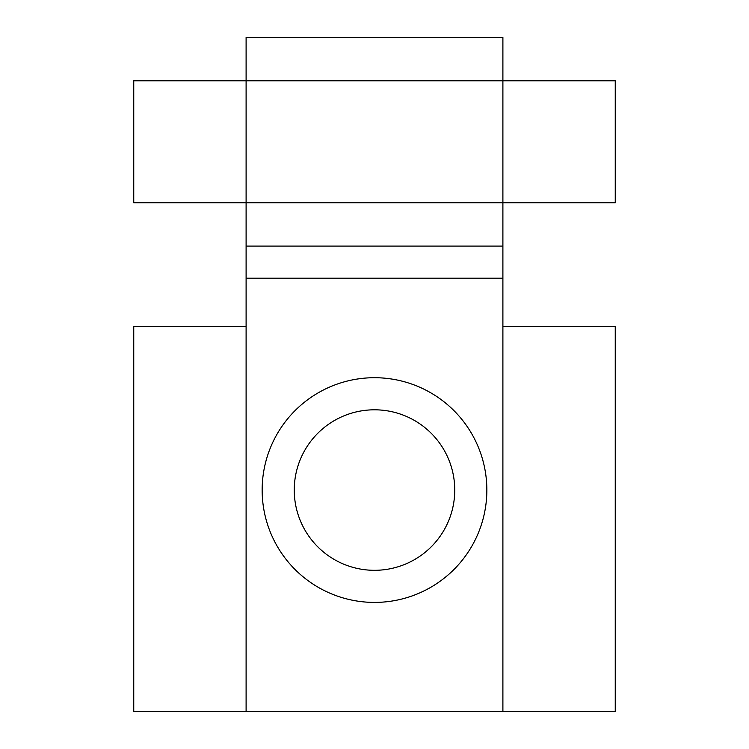 <?xml version="1.0" encoding="UTF-8"?>
<svg xmlns="http://www.w3.org/2000/svg" width="749" height="749" viewBox="0 0 749 749"><rect width="100%" height="100%" fill="white"/><g stroke="black" fill="none" stroke-linecap="round" stroke-linejoin="round"><path stroke-width="1.12" d="M374.5 409.806A80.246 80.246 0 0 0 294.254 490.061A80.246 80.246 0 0 0 374.5 570.307A80.246 80.246 0 0 0 454.746 490.061A80.246 80.246 0 0 0 374.5 409.806M262.15 490.061A112.35 112.35 0 0 1 374.5 377.711A112.35 112.35 0 0 1 486.85 490.061A112.35 112.35 0 0 1 374.5 602.411A112.35 112.35 0 0 1 262.15 490.061M246.103 80.789L246.103 37.45L502.897 37.45L502.897 80.789L246.103 80.789L246.103 202.764L502.897 202.764L502.897 711.55L246.103 711.55L246.103 202.764L133.753 202.764L133.753 80.789L246.103 80.789M502.897 202.764L502.897 80.789L615.247 80.789L615.247 202.764L502.897 202.764M502.897 246.103L246.103 246.103M246.103 326.349L133.753 326.349L133.753 711.55L246.103 711.55M502.897 326.349L615.247 326.349L615.247 711.55L502.897 711.55M502.897 278.197L246.103 278.197"/></g></svg>
